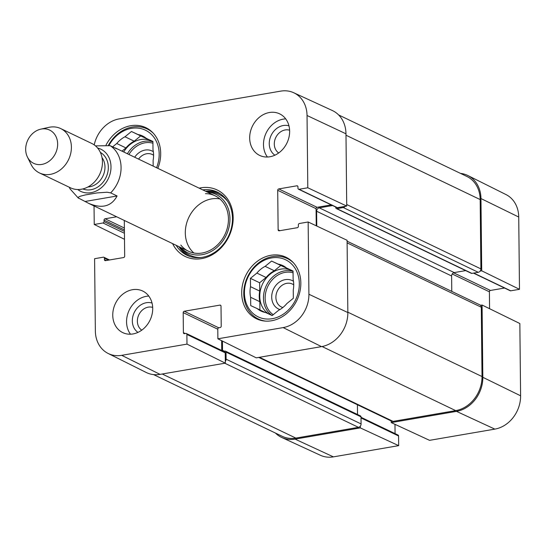 <?xml version="1.0" encoding="UTF-8"?>
<svg xmlns="http://www.w3.org/2000/svg" width="548" height="548" viewBox="0 0 548 548"><rect width="100%" height="100%" fill="white"/><g stroke="black" fill="none" stroke-linecap="round" stroke-linejoin="round"><path stroke-width="0.82" d="M223.529 351.343A1.233 1.028 -64.4 0 0 223.611 351.337L224.947 351.104A1.233 1.028 115.6 0 1 226.023 352.104L226.098 359.18A3.076 2.562 115.6 0 1 225.317 361.427M222.44 341.062L222.536 350.336A1.233 1.028 -64.4 0 0 222.714 350.953M332.574 205.548L319.258 207.836A3.076 2.562 -64.4 0 0 316.621 211.24L316.778 226.043M345.165 206.336A3.076 2.562 115.6 0 1 343.274 207.548L336.883 208.644A1.233 1.028 115.6 0 1 335.801 207.651L335.794 207.089M153.563 374.599L282.241 436.318A30.743 25.605 -64.4 0 0 295.845 438.092L358.454 427.337A3.076 2.562 -64.4 0 0 361.084 423.926L361.009 416.85A1.233 1.028 -64.4 0 0 360.481 415.925L225.488 351.179M357.515 414.5L357.412 404.746M258.731 357.412L391.724 421.207A3.076 2.562 -64.4 0 0 393.087 421.385L455.689 410.623A30.743 25.605 -64.4 0 0 482.021 376.551L481.295 307.229A3.076 2.562 -64.4 0 0 479.966 304.921L347.096 241.189M451.771 291.399L451.614 275.986A3.076 2.562 115.6 0 1 454.244 272.582L465.684 270.616M336.335 208.576L471.328 273.322A1.233 1.028 -64.4 0 0 471.869 273.39L478.26 272.294A3.076 2.562 -64.4 0 0 480.897 268.89L480.171 199.568A30.743 25.605 -64.4 0 0 466.828 176.429L338.63 114.943M117.108 195.965C111.374 206.541 101.846 208.98 88.509 203.281L78.104 197.849L78.391 197.17L80.159 196.259L85.228 194.951L97.092 192.917L107.12 192.232L110.662 192.875L117.108 195.965L85.139 201.459M113.272 147.172L116.614 148.768L110.169 145.679L95.475 145.884M41.477 129.02A18.447 15.365 115.6 0 1 57.437 141.316A18.447 15.365 115.6 0 1 46.635 162.777A18.447 15.365 115.6 0 1 27.4 156.988A18.447 15.365 115.6 0 1 40.751 129.164A18.447 15.365 115.6 0 1 41.477 129.02M40.751 129.164L48.875 127.355A24.591 20.488 115.6 0 1 49.847 127.163A24.591 20.488 115.6 0 1 60.725 128.581A24.591 20.488 115.6 0 1 68.562 159.619A24.591 20.488 115.6 0 1 39.456 172.935A24.591 20.488 115.6 0 1 31.072 164.455L27.4 156.988M60.725 128.581L91.769 143.466A24.591 20.488 115.6 0 1 99.599 174.504A24.591 20.488 115.6 0 1 70.493 187.82L39.456 172.935M391.21 420.96L391.231 422.59L429.57 440.339L494.844 429.118A30.072 25.05 -64.4 0 0 520.6 395.793L519.846 323.526L482.076 305.031L482.829 377.298A30.743 25.605 115.6 0 1 456.498 411.37L391.231 422.59M482.076 305.031L480.514 305.298M480.158 271.082L481.719 270.815L519.483 289.31L518.73 217.042A30.072 25.05 -64.4 0 0 505.968 194.554L467.917 175.552A30.743 25.605 115.6 0 1 480.959 198.547L481.719 270.815M460.519 173.401A30.743 25.605 115.6 0 1 467.917 175.552M361.016 417.288L398.033 435.044A1.233 1.028 115.6 0 1 398.567 435.968L398.67 445.647L360.324 427.899L295.057 439.119A30.743 25.605 115.6 0 1 281.754 437.482A30.743 25.605 115.6 0 1 275.445 433.057M360.324 427.899L360.31 426.173M394.978 424.323L395.074 433.626M281.754 437.482L320.388 455.272A30.072 25.05 -64.4 0 0 333.396 456.868L398.67 445.647M519.483 289.31L510.743 290.81A1.233 1.028 115.6 0 1 510.195 290.741L473.465 273.116M504.557 288.036L490.453 290.454A1.233 1.028 -64.4 0 0 489.398 291.817L489.576 308.702M278.699 152.967A12.707 10.583 115.6 0 1 274.836 140.014A12.707 10.583 115.6 0 1 285.179 129.951A12.707 10.583 115.6 0 1 289.611 130.212M141.768 330.156A12.707 10.583 115.6 0 1 137.911 317.203A12.707 10.583 115.6 0 1 148.255 307.14A12.707 10.583 115.6 0 1 152.68 307.407M282.85 307.524A12.707 10.583 115.6 0 1 277.363 290.947A12.707 10.583 115.6 0 1 293.728 284.844M138.576 159.098A12.707 10.583 115.6 0 1 153.584 155.269M108.463 145.22A33.51 27.914 115.6 0 1 132.321 127.033A33.51 27.914 115.6 0 1 147.152 128.965A33.51 27.914 115.6 0 1 153.481 133.417M265.739 321.121A33.51 27.914 115.6 0 1 258.307 318.97A33.51 27.914 115.6 0 1 244.703 285.083A33.51 27.914 115.6 0 1 272.459 256.601A33.51 27.914 115.6 0 1 287.289 258.54A33.51 27.914 115.6 0 1 293.618 262.992M153.344 151.707A15.782 13.145 -64.4 0 0 134.692 157.235M138 134.534L147.207 138.945L140.658 135.911L134.198 141.185L124.992 136.767L131.452 131.493L138 134.534A25.208 20.995 115.6 0 1 142.644 136.014A25.208 20.995 115.6 0 1 146.364 138.411L152.913 141.453L152.995 149.768A25.208 20.995 115.6 0 1 153.111 160.386L153.166 166.099M131.452 131.493L140.658 135.911M152.913 141.555L146.364 138.411M112.635 146.864L116.745 143.508L125.951 147.919L121.992 151.145M109.004 145.316A31.668 26.373 115.6 0 1 131.424 128.362A31.668 26.373 115.6 0 1 156.577 167.736M116.745 143.508A25.208 20.995 115.6 0 1 124.992 136.767M125.951 147.919A25.208 20.995 115.6 0 1 134.198 141.185M123.718 151.974A24.591 20.488 115.6 0 1 140.699 139.555A24.591 20.488 115.6 0 1 151.577 140.98A24.591 20.488 115.6 0 1 152.913 141.692M147.207 138.945A25.208 20.995 115.6 0 1 147.645 139.028M293.481 281.282A15.782 13.145 -64.4 0 0 273.521 289.104A15.782 13.145 -64.4 0 0 279.918 309.565M278.137 264.109L287.344 268.52L280.795 265.479L274.336 270.753L265.136 266.342L271.596 261.067L278.137 264.109A25.208 20.995 115.6 0 1 282.782 265.581A25.208 20.995 115.6 0 1 286.501 267.986L293.05 271.027L293.132 279.343A25.208 20.995 115.6 0 1 293.249 289.961L293.331 298.276L286.871 303.551A25.208 20.995 115.6 0 1 278.624 310.284L272.164 315.559L265.616 312.524A25.208 20.995 115.6 0 1 260.978 311.045A25.208 20.995 115.6 0 1 257.252 308.64L250.71 305.599L250.621 297.283L259.827 301.701L259.91 309.915M271.596 261.067L280.795 265.479M293.05 271.13L286.501 267.986M256.882 273.075L266.088 277.494L259.629 282.768L259.711 291.084L250.511 286.666L250.422 278.35L256.882 273.075A25.208 20.995 115.6 0 1 265.136 266.342M250.422 278.35L259.629 282.768M265.177 312.442L257.252 308.64M271.561 257.93A31.668 26.373 115.6 0 1 295.804 299.42A31.668 26.373 115.6 0 1 248.271 307.586A31.668 26.373 115.6 0 1 271.561 257.93M250.621 297.283A25.208 20.995 115.6 0 1 250.511 286.666M259.827 301.701A25.208 20.995 115.6 0 1 259.711 291.084M266.088 277.494A25.208 20.995 115.6 0 1 274.336 270.753M268.801 313.997A24.591 20.488 115.6 0 1 260.725 288.947A24.591 20.488 115.6 0 1 280.836 269.13A24.591 20.488 115.6 0 1 291.721 270.554A24.591 20.488 115.6 0 1 293.05 271.267M287.344 268.52A25.208 20.995 115.6 0 1 287.782 268.602M178.943 246.655A35.045 29.195 -64.4 0 0 188.361 255.895M218.631 192.78A35.045 29.195 -64.4 0 0 205.534 191.218M180.806 247.552A32.428 27.01 -64.4 0 0 211.966 251.025A32.428 27.01 -64.4 0 0 229.954 218.721A32.428 27.01 -64.4 0 0 207.397 192.108M180.819 245.066A30.743 25.605 -64.4 0 0 210.631 250.004A30.743 25.605 -64.4 0 0 228.448 218.947A30.743 25.605 -64.4 0 0 205.466 193.677M219.851 198.917A30.743 25.605 -64.4 0 0 188.861 217.316A30.743 25.605 -64.4 0 0 193.91 253.005M94.222 144.905A30.072 25.05 115.6 0 1 119.238 118.882L280.679 91.132A30.072 25.05 115.6 0 1 293.687 92.728A30.072 25.05 115.6 0 1 307.038 115.505L307.798 187.772L346.726 206.069L345.973 133.801A30.743 25.605 -64.4 0 0 332.321 110.518L293.687 92.728M288.967 125.855A16.399 13.659 -64.4 0 0 283.302 125.526A16.399 13.659 -64.4 0 0 269.965 138.48A16.399 13.659 -64.4 0 0 274.891 155.194M285.707 118.882A23.057 19.207 -64.4 0 0 266.15 132.952A23.057 19.207 -64.4 0 0 267.417 157.016M152.036 303.044A16.399 13.659 -64.4 0 0 146.371 302.715A16.399 13.659 -64.4 0 0 133.041 315.669A16.399 13.659 -64.4 0 0 137.966 332.383M148.782 296.071A23.057 19.207 -64.4 0 0 129.225 310.141A23.057 19.207 -64.4 0 0 130.493 334.205M186.347 333.513L224.694 351.905A1.233 1.028 115.6 0 1 225.228 352.83L225.338 363.153L186.984 344.117L186.882 334.438A1.233 1.028 -64.4 0 0 185.799 333.437L184.471 333.67A1.233 1.028 115.6 0 1 183.395 332.67L183.183 312.613A1.233 1.028 115.6 0 1 184.238 311.25L219.933 305.113A1.233 1.028 115.6 0 1 221.015 306.113L221.221 326.17A1.233 1.028 115.6 0 1 220.166 327.533L218.837 327.759A1.233 1.028 -64.4 0 0 217.782 329.122L217.885 338.801L256.238 357.844L321.512 346.624A30.743 25.605 -64.4 0 0 347.843 312.552L347.083 240.284L308.154 221.988L308.914 294.255A30.072 25.05 115.6 0 1 283.152 327.588L217.885 338.801M186.984 344.117L121.711 355.33A30.072 25.05 115.6 0 1 108.107 353.446L146.158 372.448A30.743 25.605 -64.4 0 0 160.071 374.373L225.338 363.153M346.726 206.069L337.404 207.671A1.233 1.028 115.6 0 1 336.862 207.596L298.509 189.204A1.233 1.028 -64.4 0 0 299.057 189.279L307.798 187.772M331.218 204.89L317.114 207.315A1.233 1.028 -64.4 0 0 316.066 208.678L316.244 225.79M221.632 340.664L221.734 350.48M106.065 145.014A34.127 28.421 115.6 0 1 145.884 127.677A34.127 28.421 115.6 0 1 157.817 168.332M271.609 320.758A34.127 28.421 115.6 0 1 256.505 318.785A34.127 28.421 115.6 0 1 245.634 275.726A34.127 28.421 115.6 0 1 286.022 257.252A34.127 28.421 115.6 0 1 299.879 291.755A34.127 28.421 115.6 0 1 271.609 320.758M132.965 333.951A23.057 19.207 115.6 0 1 122.759 332.615A23.057 19.207 115.6 0 1 115.416 303.524A23.057 19.207 115.6 0 1 142.706 291.036A23.057 19.207 115.6 0 1 152.063 314.353A23.057 19.207 115.6 0 1 132.965 333.951M269.89 156.762A23.057 19.207 115.6 0 1 259.684 155.427A23.057 19.207 115.6 0 1 252.34 126.335A23.057 19.207 115.6 0 1 279.631 113.847A23.057 19.207 115.6 0 1 288.995 137.164A23.057 19.207 115.6 0 1 269.89 156.762M202.774 189.896A35.045 29.195 115.6 0 1 217.275 192.074A35.045 29.195 115.6 0 1 228.434 236.298A35.045 29.195 115.6 0 1 186.957 255.272A35.045 29.195 115.6 0 1 176.182 245.333M172.586 243.607A36.894 30.729 -64.4 0 0 211.021 255.416A36.894 30.729 -64.4 0 0 232.749 212.501A36.894 30.729 -64.4 0 0 200.821 187.834A36.894 30.729 -64.4 0 0 199.177 188.169M308.154 221.988L299.414 223.495A1.233 1.028 -64.4 0 0 298.359 224.858L298.372 226.331A1.233 1.028 115.6 0 1 297.324 227.694L279.206 230.804A1.233 1.028 115.6 0 1 278.131 229.811L277.713 190.286A1.233 1.028 115.6 0 1 278.768 188.923L296.886 185.806A1.233 1.028 115.6 0 1 297.961 186.806L297.975 188.279A1.233 1.028 -64.4 0 0 298.509 189.204M124.499 239.298L94.235 224.475L94.044 205.932M94.235 224.475L102.976 222.974A1.233 1.028 -64.4 0 0 104.031 221.611L104.017 220.138A1.233 1.028 115.6 0 1 105.072 218.775L116.656 216.782M124.3 220.447L124.677 256.183A1.233 1.028 115.6 0 1 123.622 257.546L105.511 260.656A1.233 1.028 115.6 0 1 104.428 259.663L104.415 258.183A1.233 1.028 -64.4 0 0 103.339 257.19L94.592 258.69L95.352 330.958A30.072 25.05 115.6 0 0 108.107 353.446M295.845 438.092L162.222 374.003M358.454 427.337L224.824 363.242M361.084 423.926L226.098 359.18M361.009 416.85L226.023 352.104M224.351 351.206L222.536 350.336M393.087 421.385L259.457 357.289M455.689 410.623L322.053 346.528M482.021 376.551L347.836 312.189M481.295 307.229L347.11 242.874M451.614 275.986L316.621 211.24M454.244 272.582L319.258 207.836M471.869 273.39L336.883 208.644M478.26 272.294L343.274 207.548M480.897 268.89L346.713 204.527M345.987 135.212L480.171 199.568M110.169 145.679A30.743 25.605 115.6 0 1 110.662 192.875M97.619 148.042A23.365 19.461 115.6 0 1 108.299 178.675A23.365 19.461 115.6 0 1 77.72 189.519M102.017 157.598A17.831 14.851 115.6 0 1 102.914 176.093A17.831 14.851 115.6 0 1 87.927 186.971M100.366 152.406A20.29 16.899 115.6 0 1 105.99 177.566A20.29 16.899 115.6 0 1 82.844 188.937M361.022 417.96L398.567 435.968M452.216 273.986L489.398 291.817M453.6 272.781L490.453 290.454M473.753 273.068L510.743 290.81M295.057 439.119L333.396 456.868M482.829 377.298L520.6 395.793M456.498 411.37L494.844 429.118M480.959 198.547L518.73 217.042M128.944 154.481A23.365 19.461 115.6 0 1 145.001 142.795A23.365 19.461 115.6 0 1 152.926 143.22M127.396 153.741A24.591 20.488 115.6 0 1 144.377 141.322A24.591 20.488 115.6 0 1 152.913 141.822M273.233 314.689A23.365 19.461 115.6 0 1 266.129 290.872A23.365 19.461 115.6 0 1 285.145 272.37A23.365 19.461 115.6 0 1 293.064 272.794M272.157 315.559A24.591 20.488 115.6 0 1 264.472 290.495A24.591 20.488 115.6 0 1 284.515 270.897A24.591 20.488 115.6 0 1 293.05 271.397M220.275 193.786A34.805 28.989 -64.4 0 0 205.918 191.403M179.326 246.84A34.805 28.989 -64.4 0 0 190.17 256.546M227.653 201.376A33.729 28.099 -64.4 0 0 208.473 192.047L207.274 192.053M180.689 247.491L181.429 248.429A33.729 28.099 -64.4 0 0 200.712 257.546M218.721 327.786L184.238 311.25M217.782 329.211L183.183 312.613M220.871 305.565L219.933 305.113M225.228 352.83L186.882 334.438M185.203 333.54L183.395 332.67M279.939 230.681L278.131 229.811M316.066 208.678L277.713 190.286M317.114 207.315L278.768 188.923M297.824 186.258L296.886 185.806M337.404 207.671L299.057 189.279M106.243 260.533L104.428 259.663M108.497 260.142L104.415 258.183M124.437 233.263L102.976 222.974M124.417 231.386L104.031 221.611M124.403 229.913L104.017 220.138M124.382 228.036L105.072 218.775M321.512 346.624L283.152 327.588M345.973 133.801L307.038 115.505M160.071 374.373L121.711 355.33M347.843 312.552L308.914 294.255M88.509 203.281L188.512 251.244M115.101 147.844L215.104 195.807M78.46 198.239L70.034 188.861L69.247 187.224M147.152 128.965L150.46 130.554M258.307 318.97L261.615 320.559M287.289 258.54L290.598 260.129M109.525 259.964L103.88 257.259"/></g></svg>
